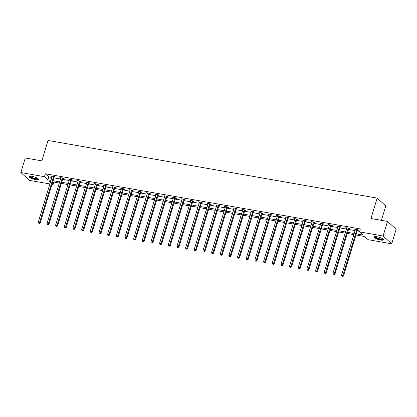 <?xml version="1.0" encoding="UTF-8"?>
<svg xmlns="http://www.w3.org/2000/svg" width="417" height="417" viewBox="0 0 417 417"><rect width="100%" height="100%" fill="white"/><g stroke="black" fill="none" stroke-linecap="round" stroke-linejoin="round"><path stroke-width="0.63" d="M31.958 176.328A4.9 1.178 16.9 0 1 38.463 179.399A4.9 1.178 16.9 0 1 35.601 179.623A4.9 1.178 16.9 0 1 29.091 176.553A4.9 1.178 16.9 0 1 31.958 176.328M376.968 236.752A4.9 1.178 16.9 0 1 383.478 239.822A4.9 1.178 16.9 0 1 380.612 240.046A4.9 1.178 16.9 0 1 374.106 236.976A4.9 1.178 16.9 0 1 376.968 236.752M381.419 220.348L385.803 205.92L377.161 198.101L48.033 140.456L41.83 160.873L25.281 157.975L20.85 172.555L44.452 176.693L47.955 179.863L50.957 180.389M377.161 198.101L370.958 218.513L387.513 221.417L396.15 229.235L391.719 243.82L368.117 239.686L364.614 236.512L355.956 234.995M53.829 182.083L53.095 184.512L51.974 184.314M49.878 183.949L29.487 180.379L20.85 172.555M356.3 233.864L362.978 235.032L359.475 231.862L360.361 228.949L45.338 173.774L48.841 176.944L51.844 177.47M53.939 177.84L60.512 178.987M62.602 179.357L69.175 180.504M71.271 180.874L77.838 182.02M79.934 182.391L86.501 183.543M88.597 183.907L95.165 185.059M97.26 185.424L103.828 186.576M105.923 186.941L112.496 188.093M114.592 188.458L121.159 189.61M123.255 189.975L129.823 191.127M131.918 191.497L138.486 192.644M140.581 193.014L147.149 194.16M149.244 194.53L155.817 195.677M157.913 196.047L164.48 197.199M166.576 197.564L173.144 198.716M175.239 199.081L181.807 200.233M183.902 200.598L190.47 201.75M192.565 202.115L199.138 203.267M201.234 203.632L207.802 204.783M209.897 205.154L216.465 206.3M218.56 206.67L225.128 207.817M227.223 208.187L233.791 209.339M235.886 209.704L242.459 210.856M244.555 211.221L251.123 212.373M253.218 212.738L259.786 213.89M261.881 214.255L268.449 215.407M270.544 215.771L277.112 216.923M279.208 217.293L285.781 218.44M287.876 218.81L294.444 219.957M296.539 220.327L303.107 221.474M305.202 221.844L311.77 222.996M313.865 223.361L320.433 224.513M322.529 224.878L329.102 226.03M331.197 226.395L337.765 227.546M339.86 227.911L346.428 229.063M348.523 229.428L355.091 230.58M357.187 230.95L359.626 231.372M357.52 230.111L358.417 230.267L357.833 229.741L354.502 229.157L355.352 229.731M348.852 228.594L349.754 228.751L349.17 228.224L345.839 227.64L346.689 228.214M340.189 227.077L341.09 227.234L340.507 226.707L337.171 226.123L338.02 226.697M331.525 225.561L332.427 225.717L331.843 225.185L328.507 224.601L329.357 225.18M322.862 224.044L323.759 224.2L323.175 223.668L319.844 223.085L320.694 223.663M314.199 222.522L315.096 222.683L314.512 222.152L311.181 221.568L312.031 222.146M305.531 221.005L306.432 221.161L305.849 220.635L302.518 220.051L303.368 220.624M296.868 219.488L297.769 219.644L297.185 219.118L293.849 218.534L294.699 219.107M288.204 217.971L289.106 218.127L288.522 217.601L285.186 217.017L286.036 217.591M279.541 216.454L280.438 216.611L279.854 216.084L276.523 215.5L277.373 216.074M270.878 214.937L271.775 215.094L271.191 214.567L267.86 213.984L268.71 214.557M262.215 213.421L263.111 213.577L262.528 213.051L259.197 212.467L260.046 213.04M253.546 211.904L254.448 212.06L253.864 211.528L250.528 210.945L251.378 211.523M244.883 210.382L245.785 210.543L245.201 210.012L241.865 209.428L242.715 210.006M236.22 208.865L237.117 209.026L236.533 208.495L233.202 207.911L234.052 208.49M227.557 207.348L228.453 207.504L227.87 206.978L224.539 206.394L225.388 206.968M218.894 205.831L219.79 205.988L219.206 205.461L215.876 204.877L216.725 205.451M210.225 204.314L211.127 204.471L210.543 203.944L207.213 203.36L208.057 203.934M201.562 202.798L202.464 202.954L201.88 202.427L198.544 201.844L199.394 202.417M192.899 201.281L193.796 201.437L193.212 200.911L189.881 200.327L190.731 200.9M184.236 199.764L185.132 199.92L184.549 199.389L181.218 198.81L182.067 199.383M175.573 198.247L176.469 198.403L175.885 197.872L172.555 197.288L173.404 197.867M166.904 196.725L167.806 196.887L167.222 196.355L163.891 195.771L164.736 196.35M158.241 195.208L159.143 195.37L158.559 194.838L155.223 194.254L156.073 194.828M149.578 193.691L150.474 193.848L149.891 193.321L146.56 192.737L147.41 193.311M140.915 192.174L141.811 192.331L141.227 191.804L137.897 191.221L138.746 191.794M132.252 190.658L133.148 190.814L132.564 190.288L129.234 189.704L130.083 190.277M123.583 189.141L124.485 189.297L123.901 188.771L120.57 188.187L121.415 188.76M114.92 187.624L115.822 187.78L115.238 187.254L111.902 186.67L112.752 187.243M106.257 186.107L107.153 186.263L106.57 185.732L103.239 185.148L104.088 185.727M97.594 184.59L98.49 184.747L97.906 184.215L94.576 183.631L95.425 184.21M88.93 183.068L89.827 183.23L89.243 182.698L85.912 182.114L86.762 182.693M80.262 181.551L81.164 181.708L80.58 181.181L77.249 180.597L78.094 181.171M71.599 180.035L72.501 180.191L71.917 179.664L68.581 179.081L69.43 179.654M62.936 178.518L63.832 178.674L63.248 178.148L59.918 177.564L60.767 178.137M54.273 177.001L55.169 177.157L54.585 176.631L51.255 176.047L52.104 176.62M387.513 221.417L383.082 235.996L391.719 243.82M45.338 173.774L44.452 176.693M359.475 231.862L383.082 235.996M53.053 180.754L59.626 181.906M61.716 182.271L68.289 183.423M70.384 183.788L76.952 184.94M79.048 185.304L85.615 186.456M87.711 186.826L94.278 187.973M96.374 188.343L102.942 189.49M105.037 189.86L111.61 191.007M113.705 191.377L120.273 192.529M122.369 192.894L128.936 194.046M131.032 194.411L137.6 195.563M139.695 195.927L146.263 197.079M148.358 197.444L154.931 198.596M157.027 198.961L163.594 200.113M165.69 200.483L172.257 201.63M174.353 202L180.921 203.147M183.016 203.517L189.584 204.664M191.679 205.034L198.252 206.186M200.348 206.551L206.915 207.702M209.011 208.067L215.579 209.219M217.674 209.584L224.242 210.736M226.337 211.101L232.905 212.253M235 212.618L241.573 213.77M243.669 214.14L250.236 215.287M252.332 215.657L258.9 216.804M260.995 217.174L267.563 218.326M269.658 218.69L276.226 219.842M278.321 220.207L284.894 221.359M286.99 221.724L293.558 222.876M295.653 223.241L302.221 224.393M304.316 224.758L310.884 225.91M312.979 226.28L319.547 227.427M321.643 227.797L328.215 228.943M330.311 229.314L336.879 230.46M338.974 230.83L345.542 231.982M347.637 232.347L354.205 233.499M50.613 181.52L49.592 181.343L50.436 182.104M52.167 183.673L53.095 184.512M353.861 234.63L347.293 233.478M345.198 233.113L338.63 231.961M336.535 231.597L329.967 230.445M327.871 230.08L321.298 228.928M319.203 228.563L312.635 227.411M310.54 227.041L303.972 225.894M301.877 225.524L295.309 224.377M293.214 224.007L286.646 222.86M284.55 222.49L277.977 221.338M275.882 220.974L269.314 219.822M267.219 219.457L260.651 218.305M258.556 217.94L251.988 216.788M249.892 216.423L243.325 215.271M241.229 214.906L234.656 213.754M232.561 213.384L225.993 212.237M223.898 211.867L217.33 210.721M215.235 210.35L208.667 209.198M206.571 208.834L200.004 207.682M197.908 207.317L191.335 206.165M189.24 205.8L182.672 204.648M180.577 204.283L174.009 203.131M171.913 202.766L165.346 201.614M163.25 201.249L156.683 200.097M154.587 199.727L148.014 198.581M145.919 198.211L139.351 197.064M137.256 196.694L130.688 195.542M128.592 195.177L122.025 194.025M119.929 193.66L113.361 192.508M111.266 192.143L104.693 190.991M102.598 190.626L96.03 189.474M93.934 189.109L87.367 187.958M85.271 187.587L78.704 186.441M76.608 186.071L70.04 184.924M67.945 184.554L61.372 183.407M59.277 183.037L52.709 181.885M48.841 176.944L47.955 179.863M355.206 229.282L355.086 229.684M346.543 227.76L346.423 228.167M337.879 226.243L337.754 226.65M329.216 224.727L329.091 225.133M320.553 223.21L320.428 223.616M311.885 221.693L311.765 222.099M303.222 220.176L303.102 220.583M294.558 218.659L294.433 219.061M285.895 217.142L285.77 217.544M277.232 215.625L277.107 216.027M268.564 214.103L268.444 214.51M259.9 212.587L259.781 212.993M251.237 211.07L251.112 211.476M242.574 209.553L242.449 209.959M233.911 208.036L233.786 208.443M225.243 206.519L225.123 206.921M216.579 205.002L216.459 205.404M207.916 203.486L207.791 203.887M199.253 201.969L199.128 202.37M190.59 200.447L190.465 200.853M181.921 198.93L181.802 199.336M173.258 197.413L173.138 197.82M164.595 195.896L164.475 196.303M155.932 194.379L155.807 194.786M147.269 192.862L147.144 193.264M138.606 191.346L138.48 191.747M129.937 189.829L129.817 190.23M121.274 188.307L121.154 188.713M112.611 186.79L112.486 187.197M103.948 185.273L103.823 185.68M95.285 183.756L95.159 184.163M86.616 182.239L86.496 182.646M77.953 180.723L77.833 181.129M69.29 179.206L69.165 179.607M60.627 177.689L60.501 178.09M51.963 176.172L51.838 176.573M356.936 229.585L356.874 229.663A0.625 0.542 -47.8 0 0 356.77 229.871L342.91 275.486L341.523 275.246L355.383 229.631A0.625 0.542 -47.8 0 0 355.409 229.407L355.399 229.314M357.796 229.736L357.458 230.189A0.625 0.542 -47.8 0 0 357.353 230.403L343.493 276.018L342.91 275.486L342.44 276.33L341.883 276.236L342.44 276.33M342.675 276.544L343.493 276.018M341.523 275.246L341.883 276.236M382.999 239.05A4.238 1.016 16.9 0 1 380.81 239.41A4.238 1.016 16.9 0 1 376.473 238.076A4.238 1.016 16.9 0 1 374.935 236.601M375.258 236.585A3.925 0.943 -163.1 0 0 376.744 237.773A3.925 0.943 -163.1 0 0 382.738 238.858M374.299 236.762A4.868 1.168 -163.1 0 0 376.108 238.102A4.868 1.168 -163.1 0 0 383.437 239.535M37.983 178.627A4.238 1.016 16.9 0 1 35.497 178.935A4.238 1.016 16.9 0 1 31.369 177.606A4.238 1.016 16.9 0 1 29.92 176.177M30.243 176.162A3.925 0.943 -163.1 0 0 35.466 178.539A3.925 0.943 -163.1 0 0 37.723 178.434M29.284 176.334A4.868 1.168 -163.1 0 0 35.732 179.148A4.868 1.168 -163.1 0 0 38.421 179.112M348.268 228.063L348.211 228.146A0.625 0.542 -47.8 0 0 348.106 228.354L334.246 273.969L332.86 273.729L346.715 228.115A0.625 0.542 -47.8 0 0 346.741 227.885L346.736 227.797M349.133 228.214L348.794 228.672A0.625 0.542 -47.8 0 0 348.69 228.886L334.83 274.501L334.246 273.969L333.777 274.813L333.219 274.72L333.777 274.813M334.007 275.027L334.83 274.501M332.86 273.729L333.219 274.72M339.605 226.546L339.547 226.629A0.625 0.542 -47.8 0 0 339.443 226.838L325.583 272.452L324.191 272.212L338.051 226.593A0.625 0.542 -47.8 0 0 338.078 226.368L338.072 226.28M340.47 226.697L340.131 227.156A0.625 0.542 -47.8 0 0 340.027 227.364L326.167 272.984L325.583 272.452L325.109 273.297L324.556 273.198L325.109 273.297M325.343 273.51L326.167 272.984M324.191 272.212L324.556 273.198M330.942 225.029L330.884 225.112A0.625 0.542 -47.8 0 0 330.775 225.321L316.92 270.935L315.528 270.69L329.388 225.076A0.625 0.542 -47.8 0 0 329.414 224.852L329.409 224.763M331.802 225.18L331.468 225.639A0.625 0.542 -47.8 0 0 331.359 225.847L317.504 271.462L316.92 270.935L316.446 271.78L315.893 271.681L316.446 271.78M316.68 271.993L317.504 271.462M315.528 270.69L315.893 271.681M322.278 223.512L322.221 223.59A0.625 0.542 -47.8 0 0 322.112 223.804L308.252 269.418L306.865 269.173L320.725 223.559A0.625 0.542 -47.8 0 0 320.751 223.335L320.746 223.246M323.139 223.663L322.805 224.122A0.625 0.542 -47.8 0 0 322.695 224.33L308.835 269.945L308.252 269.418L307.782 270.263L307.225 270.164L307.782 270.263M308.017 270.471L308.835 269.945M306.865 269.173L307.225 270.164M313.615 221.995L313.553 222.073A0.625 0.542 -47.8 0 0 313.448 222.287L299.588 267.902L298.202 267.657L312.062 222.042A0.625 0.542 -47.8 0 0 312.088 221.818L312.078 221.724M314.475 222.146L314.137 222.605A0.625 0.542 -47.8 0 0 314.032 222.814L300.172 268.428L299.588 267.902L299.119 268.746L298.562 268.647L299.119 268.746M299.354 268.955L300.172 268.428M298.202 267.657L298.562 268.647M304.952 220.478L304.89 220.557A0.625 0.542 -47.8 0 0 304.785 220.77L290.925 266.385L289.539 266.14L303.394 220.525A0.625 0.542 -47.8 0 0 303.42 220.301L303.414 220.207M305.812 220.629L305.473 221.088A0.625 0.542 -47.8 0 0 305.369 221.297L291.509 266.911L290.925 266.385L290.456 267.229L289.898 267.13L290.456 267.229M290.685 267.438L291.509 266.911M289.539 266.14L289.898 267.13M296.284 218.961L296.226 219.04A0.625 0.542 -47.8 0 0 296.122 219.253L282.262 264.868L280.87 264.623L294.73 219.008A0.625 0.542 -47.8 0 0 294.756 218.784L294.751 218.69M297.149 219.113L296.81 219.566A0.625 0.542 -47.8 0 0 296.706 219.78L282.846 265.394L282.262 264.868L281.788 265.712L281.235 265.613L281.788 265.712M282.022 265.921L282.846 265.394M280.87 264.623L281.235 265.613M287.621 217.445L287.563 217.523A0.625 0.542 -47.8 0 0 287.454 217.731L273.599 263.351L272.207 263.106L286.067 217.492A0.625 0.542 -47.8 0 0 286.093 217.267L286.088 217.174M288.481 217.596L288.147 218.049A0.625 0.542 -47.8 0 0 288.038 218.263L274.183 263.878L273.599 263.351L273.125 264.19L272.572 264.097L273.125 264.19M273.359 264.404L274.183 263.878M272.207 263.106L272.572 264.097M278.957 215.928L278.9 216.006A0.625 0.542 -47.8 0 0 278.791 216.215L264.931 261.829L263.544 261.589L277.404 215.975A0.625 0.542 -47.8 0 0 277.43 215.751L277.425 215.657M279.817 216.079L279.484 216.532A0.625 0.542 -47.8 0 0 279.374 216.746L265.514 262.361L264.931 261.829L264.461 262.674L263.904 262.58L264.461 262.674M264.696 262.887L265.514 262.361M263.544 261.589L263.904 262.58M270.294 214.406L270.232 214.489A0.625 0.542 -47.8 0 0 270.127 214.698L256.267 260.312L254.881 260.072L268.741 214.458A0.625 0.542 -47.8 0 0 268.767 214.229L268.757 214.14M271.154 214.557L270.815 215.016A0.625 0.542 -47.8 0 0 270.711 215.229L256.851 260.844L256.267 260.312L255.798 261.157L255.24 261.063L255.798 261.157M256.033 261.37L256.851 260.844M254.881 260.072L255.24 261.063M261.631 212.889L261.568 212.972A0.625 0.542 -47.8 0 0 261.464 213.181L247.604 258.795L246.218 258.556L260.072 212.936A0.625 0.542 -47.8 0 0 260.099 212.712L260.093 212.623M262.491 213.04L262.152 213.499A0.625 0.542 -47.8 0 0 262.048 213.707L248.188 259.327L247.604 258.795L247.135 259.64L246.577 259.541L247.135 259.64M247.364 259.854L248.188 259.327M246.218 258.556L246.577 259.541M252.963 211.372L252.905 211.455A0.625 0.542 -47.8 0 0 252.801 211.664L238.941 257.279L237.549 257.034L251.409 211.419A0.625 0.542 -47.8 0 0 251.435 211.195L251.43 211.106M253.828 211.523L253.489 211.982A0.625 0.542 -47.8 0 0 253.385 212.19L239.525 257.805L238.941 257.279L238.467 258.123L237.914 258.024L238.467 258.123M238.701 258.332L239.525 257.805M237.549 257.034L237.914 258.024M244.299 209.855L244.242 209.933A0.625 0.542 -47.8 0 0 244.133 210.147L230.278 255.762L228.886 255.517L242.746 209.902A0.625 0.542 -47.8 0 0 242.772 209.678L242.767 209.589M245.16 210.006L244.826 210.465A0.625 0.542 -47.8 0 0 244.716 210.674L230.862 256.288L230.278 255.762L229.803 256.606L229.251 256.507L229.803 256.606M230.038 256.815L230.862 256.288M228.886 255.517L229.251 256.507M235.636 208.338L235.579 208.417A0.625 0.542 -47.8 0 0 235.469 208.63L221.609 254.245L220.223 254L234.083 208.385A0.625 0.542 -47.8 0 0 234.109 208.161L234.104 208.067M236.496 208.49L236.163 208.948A0.625 0.542 -47.8 0 0 236.053 209.157L222.193 254.771L221.609 254.245L221.14 255.089L220.583 254.99L221.14 255.089M221.375 255.298L222.193 254.771M220.223 254L220.583 254.99M226.973 206.822L226.911 206.9A0.625 0.542 -47.8 0 0 226.806 207.113L212.946 252.728L211.56 252.483L225.42 206.868A0.625 0.542 -47.8 0 0 225.446 206.644L225.435 206.551M227.833 206.973L227.494 207.431A0.625 0.542 -47.8 0 0 227.39 207.64L213.53 253.255L212.946 252.728L212.477 253.572L211.919 253.473L212.477 253.572M212.712 253.781L213.53 253.255M211.56 252.483L211.919 253.473M218.31 205.305L218.247 205.383A0.625 0.542 -47.8 0 0 218.143 205.591L204.283 251.211L202.897 250.966L216.751 205.352A0.625 0.542 -47.8 0 0 216.777 205.128L216.772 205.034M219.17 205.456L218.831 205.909A0.625 0.542 -47.8 0 0 218.727 206.123L204.867 251.738L204.283 251.211L203.814 252.05L203.256 251.957L203.814 252.05M204.043 252.264L204.867 251.738M202.897 250.966L203.256 251.957M209.642 203.788L209.584 203.866A0.625 0.542 -47.8 0 0 209.48 204.075L195.62 249.689L194.233 249.449L208.088 203.835A0.625 0.542 -47.8 0 0 208.114 203.611L208.109 203.517M210.507 203.939L210.168 204.393A0.625 0.542 -47.8 0 0 210.064 204.606L196.204 250.221L195.62 249.689L195.146 250.534L194.593 250.44L195.146 250.534M195.38 250.747L196.204 250.221M194.233 249.449L194.593 250.44M200.978 202.271L200.921 202.349A0.625 0.542 -47.8 0 0 200.812 202.558L186.957 248.172L185.565 247.933L199.425 202.318A0.625 0.542 -47.8 0 0 199.451 202.089L199.446 202M201.838 202.417L201.505 202.876A0.625 0.542 -47.8 0 0 201.395 203.089L187.541 248.704L186.957 248.172L186.482 249.017L185.93 248.923L186.482 249.017M186.717 249.23L187.541 248.704M185.565 247.933L185.93 248.923M192.315 200.749L192.258 200.832A0.625 0.542 -47.8 0 0 192.148 201.041L178.288 246.655L176.902 246.416L190.762 200.796A0.625 0.542 -47.8 0 0 190.788 200.572L190.783 200.483M193.175 200.9L192.842 201.359A0.625 0.542 -47.8 0 0 192.732 201.573L178.872 247.187L178.288 246.655L177.819 247.5L177.261 247.401L177.819 247.5M178.054 247.714L178.872 247.187M176.902 246.416L177.261 247.401M183.652 199.232L183.589 199.316A0.625 0.542 -47.8 0 0 183.485 199.524L169.625 245.139L168.239 244.894L182.099 199.279A0.625 0.542 -47.8 0 0 182.125 199.055L182.114 198.966M184.512 199.383L184.173 199.842A0.625 0.542 -47.8 0 0 184.069 200.051L170.209 245.67L169.625 245.139L169.156 245.983L168.598 245.884L169.156 245.983M169.391 246.197L170.209 245.67M168.239 244.894L168.598 245.884M174.989 197.715L174.926 197.794A0.625 0.542 -47.8 0 0 174.822 198.007L160.962 243.622L159.575 243.377L173.436 197.762A0.625 0.542 -47.8 0 0 173.456 197.538L173.451 197.45M175.849 197.867L175.51 198.325A0.625 0.542 -47.8 0 0 175.406 198.534L161.546 244.148L160.962 243.622L160.493 244.466L159.935 244.367L160.493 244.466M160.722 244.675L161.546 244.148M159.575 243.377L159.935 244.367M166.32 196.198L166.263 196.277A0.625 0.542 -47.8 0 0 166.159 196.49L152.299 242.105L150.912 241.86L164.767 196.245A0.625 0.542 -47.8 0 0 164.793 196.021L164.788 195.933M167.186 196.35L166.847 196.808A0.625 0.542 -47.8 0 0 166.743 197.017L152.883 242.631L152.299 242.105L151.824 242.949L151.272 242.85L151.824 242.949M152.059 243.158L152.883 242.631M150.912 241.86L151.272 242.85M157.657 194.682L157.6 194.76A0.625 0.542 -47.8 0 0 157.49 194.974L143.636 240.588L142.244 240.343L156.104 194.729A0.625 0.542 -47.8 0 0 156.13 194.504L156.125 194.411M158.517 194.833L158.184 195.292A0.625 0.542 -47.8 0 0 158.074 195.5L144.219 241.115L143.636 240.588L143.161 241.433L142.609 241.334L143.161 241.433M143.396 241.641L144.219 241.115M142.244 240.343L142.609 241.334M148.994 193.165L148.937 193.243A0.625 0.542 -47.8 0 0 148.827 193.457L134.972 239.071L133.581 238.826L147.441 193.212A0.625 0.542 -47.8 0 0 147.467 192.988L147.462 192.894M149.854 193.316L149.521 193.775A0.625 0.542 -47.8 0 0 149.411 193.983L135.551 239.598L134.972 239.071L134.498 239.916L133.94 239.817L134.498 239.916M134.733 240.124L135.551 239.598M133.581 238.826L133.94 239.817M140.331 191.648L140.268 191.726A0.625 0.542 -47.8 0 0 140.164 191.935L126.304 237.554L124.918 237.309L138.778 191.695A0.625 0.542 -47.8 0 0 138.804 191.471L138.793 191.377M141.191 191.799L140.852 192.253A0.625 0.542 -47.8 0 0 140.748 192.466L126.888 238.081L126.304 237.554L125.835 238.394L125.277 238.3L125.835 238.394M126.07 238.607L126.888 238.081M124.918 237.309L125.277 238.3M131.668 190.131L131.605 190.209A0.625 0.542 -47.8 0 0 131.501 190.418L117.641 236.032L116.254 235.793L130.114 190.178A0.625 0.542 -47.8 0 0 130.14 189.954L130.13 189.86M132.528 190.282L132.189 190.736A0.625 0.542 -47.8 0 0 132.085 190.95L118.225 236.564L117.641 236.032L117.172 236.877L116.614 236.783L117.172 236.877M117.401 237.091L118.225 236.564M116.254 235.793L116.614 236.783M122.999 188.609L122.942 188.692A0.625 0.542 -47.8 0 0 122.838 188.901L108.978 234.516L107.591 234.276L121.446 188.661A0.625 0.542 -47.8 0 0 121.472 188.432L121.467 188.343M123.865 188.76L123.526 189.219A0.625 0.542 -47.8 0 0 123.422 189.433L109.562 235.047L108.978 234.516L108.503 235.36L107.951 235.266L108.503 235.36M108.738 235.574L109.562 235.047M107.591 234.276L107.951 235.266M114.336 187.092L114.279 187.176A0.625 0.542 -47.8 0 0 114.175 187.384L100.315 232.999L98.923 232.759L112.783 187.139A0.625 0.542 -47.8 0 0 112.809 186.915L112.804 186.826M115.196 187.243L114.863 187.702A0.625 0.542 -47.8 0 0 114.753 187.911L100.898 233.53L100.315 232.999L99.84 233.843L99.288 233.744L99.84 233.843M100.075 234.057L100.898 233.53M98.923 232.759L99.288 233.744M105.673 185.575L105.616 185.659A0.625 0.542 -47.8 0 0 105.506 185.867L91.651 231.482L90.26 231.237L104.12 185.622A0.625 0.542 -47.8 0 0 104.146 185.398L104.141 185.31M106.533 185.727L106.199 186.185A0.625 0.542 -47.8 0 0 106.09 186.394L92.235 232.008L91.651 231.482L91.177 232.326L90.619 232.227L91.177 232.326M91.412 232.54L92.235 232.008M90.26 231.237L90.619 232.227M97.01 184.059L96.953 184.137A0.625 0.542 -47.8 0 0 96.843 184.35L82.983 229.965L81.596 229.72L95.457 184.105A0.625 0.542 -47.8 0 0 95.483 183.881L95.472 183.793M97.87 184.21L97.531 184.668A0.625 0.542 -47.8 0 0 97.427 184.877L83.567 230.492L82.983 229.965L82.514 230.81L81.956 230.71L82.514 230.81M82.748 231.018L83.567 230.492M81.596 229.72L81.956 230.71M88.347 182.542L88.284 182.62A0.625 0.542 -47.8 0 0 88.18 182.834L74.32 228.448L72.933 228.203L86.793 182.589A0.625 0.542 -47.8 0 0 86.819 182.365L86.809 182.271M89.207 182.693L88.868 183.152A0.625 0.542 -47.8 0 0 88.764 183.36L74.904 228.975L74.32 228.448L73.851 229.293L73.293 229.194L73.851 229.293M74.08 229.501L74.904 228.975M72.933 228.203L73.293 229.194M79.678 181.025L79.621 181.103A0.625 0.542 -47.8 0 0 79.517 181.317L65.657 226.931L64.27 226.686L78.125 181.072A0.625 0.542 -47.8 0 0 78.151 180.848L78.146 180.754M80.544 181.176L80.205 181.635A0.625 0.542 -47.8 0 0 80.1 181.843L66.24 227.458L65.657 226.931L65.182 227.776L64.63 227.677L65.182 227.776M65.417 227.984L66.24 227.458M64.27 226.686L64.63 227.677M71.015 179.508L70.958 179.586A0.625 0.542 -47.8 0 0 70.854 179.8L56.993 225.415L55.602 225.17L69.462 179.555A0.625 0.542 -47.8 0 0 69.488 179.331L69.483 179.237M71.88 179.659L71.542 180.113A0.625 0.542 -47.8 0 0 71.437 180.326L57.577 225.941L56.993 225.415L56.519 226.259L55.967 226.16L56.519 226.259M56.754 226.467L57.577 225.941M55.602 225.17L55.967 226.16M62.352 177.991L62.295 178.069A0.625 0.542 -47.8 0 0 62.185 178.278L48.33 223.898L46.939 223.653L60.799 178.038A0.625 0.542 -47.8 0 0 60.825 177.814L60.819 177.72M63.212 178.142L62.878 178.596A0.625 0.542 -47.8 0 0 62.769 178.81L48.914 224.424L48.33 223.898L47.856 224.737L47.298 224.643L47.856 224.737M48.091 224.951L48.914 224.424M46.939 223.653L47.298 224.643M53.689 176.474L53.631 176.553A0.625 0.542 -47.8 0 0 53.522 176.761L39.662 222.376L38.275 222.136L52.135 176.521A0.625 0.542 -47.8 0 0 52.161 176.297L52.151 176.203M54.549 176.626L54.215 177.079A0.625 0.542 -47.8 0 0 54.106 177.293L40.246 222.907L39.662 222.376L39.193 223.22L38.635 223.126L39.193 223.22M39.427 223.434L40.246 222.907M38.275 222.136L38.635 223.126M356.874 229.663L357.458 230.189M356.77 229.871L357.353 230.403M348.211 228.146L348.794 228.672M348.106 228.354L348.69 228.886M339.547 226.629L340.131 227.156M339.443 226.838L340.027 227.364M330.884 225.112L331.468 225.639M330.775 225.321L331.359 225.847M322.221 223.59L322.805 224.122M322.112 223.804L322.695 224.33M313.553 222.073L314.137 222.605M313.448 222.287L314.032 222.814M304.89 220.557L305.473 221.088M304.785 220.77L305.369 221.297M296.226 219.04L296.81 219.566M296.122 219.253L296.706 219.78M287.563 217.523L288.147 218.049M287.454 217.731L288.038 218.263M278.9 216.006L279.484 216.532M278.791 216.215L279.374 216.746M270.232 214.489L270.815 215.016M270.127 214.698L270.711 215.229M261.568 212.972L262.152 213.499M261.464 213.181L262.048 213.707M252.905 211.455L253.489 211.982M252.801 211.664L253.385 212.19M244.242 209.933L244.826 210.465M244.133 210.147L244.716 210.674M235.579 208.417L236.163 208.948M235.469 208.63L236.053 209.157M226.911 206.9L227.494 207.431M226.806 207.113L227.39 207.64M218.247 205.383L218.831 205.909M218.143 205.591L218.727 206.123M209.584 203.866L210.168 204.393M209.48 204.075L210.064 204.606M200.921 202.349L201.505 202.876M200.812 202.558L201.395 203.089M192.258 200.832L192.842 201.359M192.148 201.041L192.732 201.573M183.589 199.316L184.173 199.842M183.485 199.524L184.069 200.051M174.926 197.794L175.51 198.325M174.822 198.007L175.406 198.534M166.263 196.277L166.847 196.808M166.159 196.49L166.743 197.017M157.6 194.76L158.184 195.292M157.49 194.974L158.074 195.5M148.937 193.243L149.521 193.775M148.827 193.457L149.411 193.983M140.268 191.726L140.852 192.253M140.164 191.935L140.748 192.466M131.605 190.209L132.189 190.736M131.501 190.418L132.085 190.95M122.942 188.692L123.526 189.219M122.838 188.901L123.422 189.433M114.279 187.176L114.863 187.702M114.175 187.384L114.753 187.911M105.616 185.659L106.199 186.185M105.506 185.867L106.09 186.394M96.953 184.137L97.531 184.668M96.843 184.35L97.427 184.877M88.284 182.62L88.868 183.152M88.18 182.834L88.764 183.36M79.621 181.103L80.205 181.635M79.517 181.317L80.1 181.843M70.958 179.586L71.542 180.113M70.854 179.8L71.437 180.326M62.295 178.069L62.878 178.596M62.185 178.278L62.769 178.81M53.631 176.553L54.215 177.079M53.522 176.761L54.106 177.293"/></g></svg>
